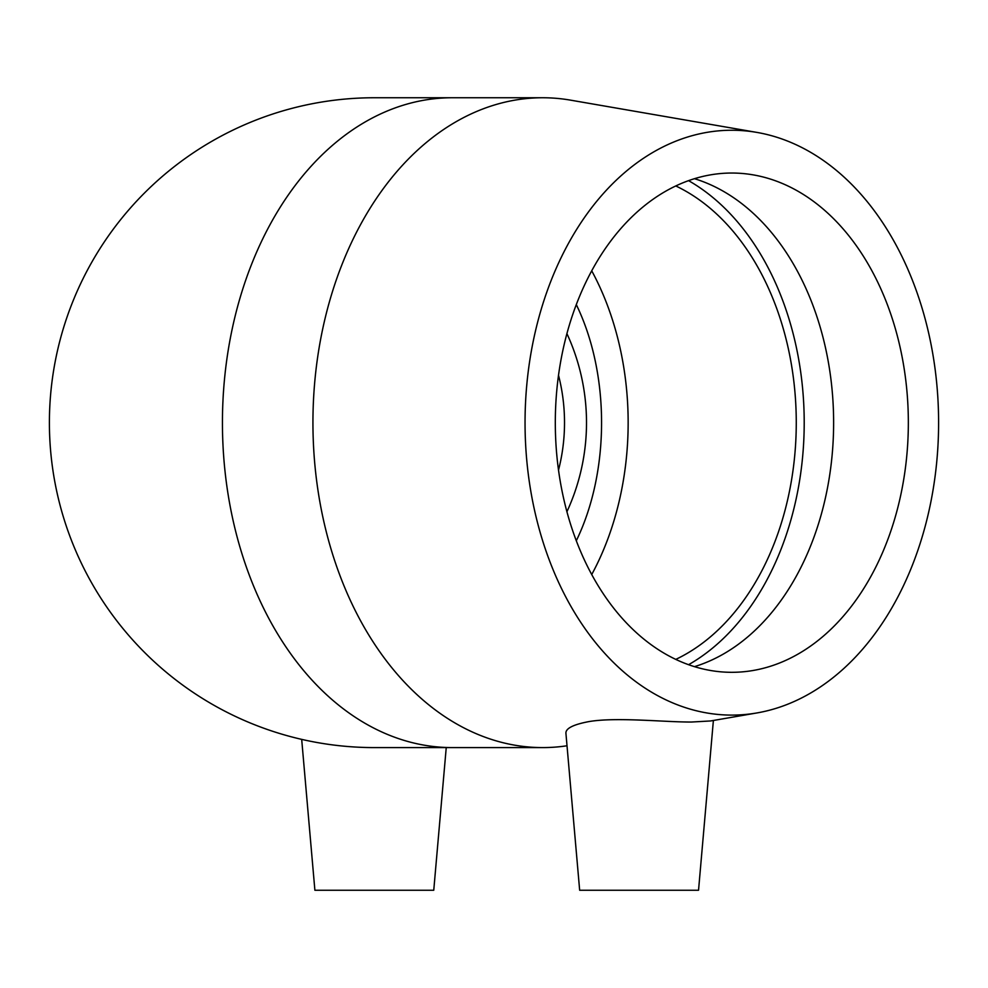 <?xml version="1.0" encoding="UTF-8"?>
<svg xmlns="http://www.w3.org/2000/svg" width="988" height="988" viewBox="0 0 988 988"><rect width="100%" height="100%" fill="white"/><g stroke="black" fill="none" stroke-linecap="round" stroke-linejoin="round"><path stroke-width="1.48" d="M566.914 511.735A212.185 212.185 0 0 0 566.914 333.623M558.516 470.078A190.202 190.202 0 0 0 558.516 375.267M675.78 185.954A249.631 176.519 -90 0 1 796.266 422.679A249.631 176.519 -90 0 1 675.78 659.391M591.726 270.811A249.631 176.519 -90 0 1 591.726 574.547M576.3 540.757C609.991 471.437 609.991 373.909 576.3 304.6M374.304 97.75A324.916 324.916 0 0 0 49.4 422.679A324.916 324.916 0 0 0 374.304 747.595L452.195 747.595A324.916 229.759 -90 0 1 222.436 422.691A324.916 229.759 -90 0 1 452.183 97.75L374.316 97.75M565.902 733.034L579.66 890.25L698.541 890.25L713.385 720.474M567.026 745.767A324.916 229.759 -90 0 1 542.696 747.595A324.916 229.759 -90 0 1 312.937 422.679A324.916 229.759 -90 0 1 542.696 97.75A324.916 229.759 -90 0 1 570.607 100.159L756.944 132.417A292.423 206.776 -90 0 1 938.6 422.679A292.423 206.776 -90 0 1 756.944 712.941A292.423 206.776 -90 0 1 731.824 715.102A292.423 206.776 -90 0 1 525.431 404.882A292.423 206.776 -90 0 1 756.944 132.417M542.696 747.595L452.195 747.595M565.914 733.034C565.852 728.329 573.46 724.525 588.749 721.623C616.129 716.868 664.961 722.191 691.526 722.03L710.619 720.956L756.944 712.941M688.574 180.656A260.869 184.46 -90 0 1 804.207 422.679A260.869 184.46 -90 0 1 688.574 664.702M694.465 178.692A249.631 176.519 -90 0 1 694.626 178.742A249.631 176.519 -90 0 1 833.625 422.679A249.631 176.519 -90 0 1 694.626 666.604A249.631 176.519 -90 0 1 694.465 666.653M731.824 672.309A249.631 176.519 -90 0 1 555.305 422.679A249.631 176.519 -90 0 1 731.824 173.036A249.631 176.519 -90 0 1 908.343 422.679A249.631 176.519 -90 0 1 731.824 672.309M301.686 739.37L314.888 890.25L433.757 890.25L446.243 747.595M542.696 97.75L452.195 97.75"/></g></svg>
